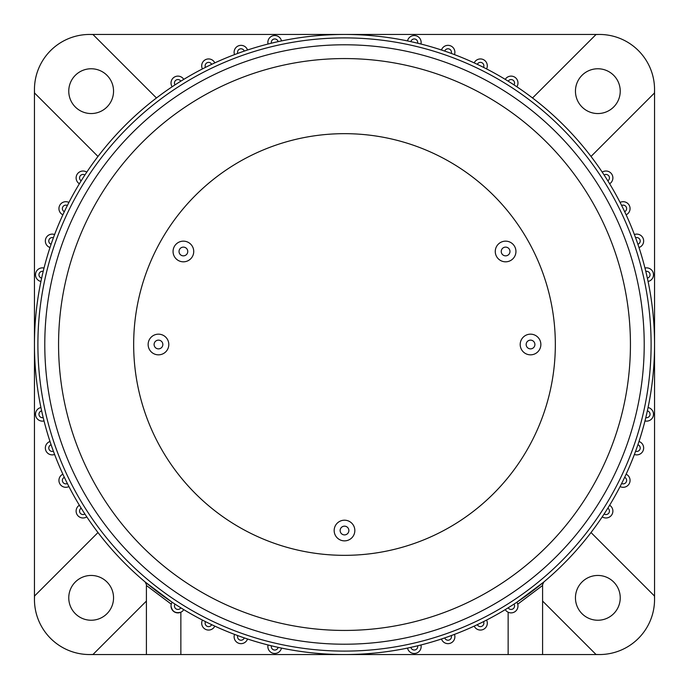 <?xml version="1.0" encoding="UTF-8"?>
<svg xmlns="http://www.w3.org/2000/svg" width="689" height="689" viewBox="0 0 689 689"><rect width="100%" height="100%" fill="white"/><g stroke="black" fill="none" stroke-linecap="round" stroke-linejoin="round"><path stroke-width="1.03" d="M171.268 604.158L146.412 585.478L146.412 654.55L89.57 654.55A55.12 55.12 0 0 1 34.45 599.43L34.45 344.5A310.05 310.05 0 0 1 647.359 278.115A310.05 310.05 0 0 1 654.55 344.5L654.55 599.43A55.12 55.12 0 0 0 654.438 595.976L591.016 532.545M599.43 654.55L180.862 654.55L180.862 612.22C175.385 613.615 172.104 611.539 171.018 605.993A6.89 6.89 0 0 1 172.138 602.229L171.63 603.159M201.696 623.175A6.89 6.89 0 0 0 214.813 626.12A6.89 6.89 0 0 1 201.696 623.175A6.89 6.89 0 0 1 202.428 620.083M234.114 636.765A6.89 6.89 0 0 0 247.523 638.996A6.89 6.89 0 0 1 234.114 636.765A6.89 6.89 0 0 1 234.536 634.397M267.866 646.601A6.89 6.89 0 0 0 281.482 648.082A6.89 6.89 0 0 1 267.866 646.601A6.89 6.89 0 0 1 268.055 644.982M421.134 646.601A6.89 6.89 0 0 0 420.945 644.982A6.89 6.89 0 0 1 414.985 653.456A6.89 6.89 0 0 1 407.518 648.082M454.886 636.765A6.89 6.89 0 0 0 454.464 634.397A6.89 6.89 0 0 1 449.125 643.56A6.89 6.89 0 0 1 441.477 638.996M487.304 623.175A6.89 6.89 0 0 0 486.572 620.083A6.89 6.89 0 0 1 481.93 629.892A6.89 6.89 0 0 1 474.187 626.12M542.923 583.161A3.445 3.445 0 0 0 542.587 584.634L543.819 581.99L516.862 602.229A6.89 6.89 0 0 1 512.978 612.616A6.89 6.89 0 0 1 505.235 609.627M653.491 414.244A6.89 6.89 0 0 0 648.082 407.518A6.89 6.89 0 0 1 653.491 414.244A6.89 6.89 0 0 1 644.982 420.945A310.05 310.05 0 0 1 638.996 441.477A6.89 6.89 0 0 1 643.655 447.996A6.89 6.89 0 0 1 634.397 454.464A310.05 310.05 0 0 1 626.12 474.187A6.89 6.89 0 0 1 630.065 480.414A6.89 6.89 0 0 1 620.083 486.572A310.05 310.05 0 0 1 609.627 505.235A6.89 6.89 0 0 1 609.274 517.146A6.89 6.89 0 0 1 602.229 516.862M653.491 274.756A6.89 6.89 0 0 0 644.982 268.055A6.89 6.89 0 0 1 653.491 274.756A6.89 6.89 0 0 1 648.082 281.482M643.655 241.004A6.89 6.89 0 0 0 634.397 234.536A6.89 6.89 0 0 1 643.655 241.004A6.89 6.89 0 0 1 638.996 247.523M630.065 208.586A6.89 6.89 0 0 0 620.083 202.428A6.89 6.89 0 0 1 630.065 208.586A6.89 6.89 0 0 1 626.12 214.813M612.883 177.908A6.89 6.89 0 0 0 602.229 172.138A6.89 6.89 0 0 1 612.883 177.908A6.89 6.89 0 0 1 609.627 183.765M421.134 42.399A6.89 6.89 0 0 0 407.518 40.918A6.89 6.89 0 0 1 421.134 42.399A6.89 6.89 0 0 1 420.945 44.018A310.05 310.05 0 0 1 441.477 50.004A6.89 6.89 0 0 1 454.886 52.235A6.89 6.89 0 0 1 454.464 54.603A310.05 310.05 0 0 1 474.187 62.88A6.89 6.89 0 0 1 487.304 65.825A6.89 6.89 0 0 1 486.572 68.917A310.05 310.05 0 0 1 505.235 79.373A6.89 6.89 0 0 1 517.982 83.007A6.89 6.89 0 0 1 516.862 86.771M267.866 42.399A6.89 6.89 0 0 0 268.055 44.018A6.89 6.89 0 0 1 274.015 35.544A6.89 6.89 0 0 1 281.482 40.918M234.114 52.235A6.89 6.89 0 0 0 234.536 54.603A6.89 6.89 0 0 1 239.875 45.44A6.89 6.89 0 0 1 247.523 50.004M201.696 65.825A6.89 6.89 0 0 0 202.428 68.917A6.89 6.89 0 0 1 207.07 59.108A6.89 6.89 0 0 1 214.813 62.88M171.018 83.007A6.89 6.89 0 0 0 172.138 86.771A6.89 6.89 0 0 1 176.022 76.384A6.89 6.89 0 0 1 183.765 79.373M35.509 274.756A6.89 6.89 0 0 0 40.918 281.482A6.89 6.89 0 0 1 35.509 274.756A6.89 6.89 0 0 1 44.018 268.055A310.05 310.05 0 0 1 50.004 247.523A6.89 6.89 0 0 1 45.345 241.004A6.89 6.89 0 0 1 54.603 234.536A310.05 310.05 0 0 1 62.88 214.813A6.89 6.89 0 0 1 58.935 208.586A6.89 6.89 0 0 1 68.917 202.428A310.05 310.05 0 0 1 79.373 183.765A6.89 6.89 0 0 1 79.726 171.854A6.89 6.89 0 0 1 86.771 172.138M35.509 414.244A6.89 6.89 0 0 0 44.018 420.945A6.89 6.89 0 0 1 35.509 414.244A6.89 6.89 0 0 1 40.918 407.518M45.345 447.996A6.89 6.89 0 0 0 54.603 454.464A6.89 6.89 0 0 1 45.345 447.996A6.89 6.89 0 0 1 50.004 441.477M58.935 480.414A6.89 6.89 0 0 0 68.917 486.572A6.89 6.89 0 0 1 58.935 480.414A6.89 6.89 0 0 1 62.88 474.187M76.117 511.092A6.89 6.89 0 0 0 86.771 516.862A6.89 6.89 0 0 1 76.117 511.092A6.89 6.89 0 0 1 79.373 505.235M254.663 641.252L253.207 640.804M44.785 344.5A299.715 299.715 0 0 1 344.5 44.785A299.715 299.715 0 0 1 644.215 344.5A299.715 299.715 0 0 1 344.5 644.215A299.715 299.715 0 0 1 44.785 344.5A299.715 299.715 0 0 0 344.5 644.215A299.715 299.715 0 0 0 644.215 344.5M620.238 597.845A22.392 22.392 0 0 1 597.845 620.238A22.392 22.392 0 0 1 575.453 597.845A22.392 22.392 0 0 1 597.845 575.453A22.392 22.392 0 0 1 620.238 597.845M113.547 597.845A22.392 22.392 0 0 1 91.155 620.238A22.392 22.392 0 0 1 68.762 597.845A22.392 22.392 0 0 1 91.155 575.453A22.392 22.392 0 0 1 113.547 597.845M113.547 91.155A22.392 22.392 0 0 1 91.155 113.547A22.392 22.392 0 0 1 68.762 91.155A22.392 22.392 0 0 1 91.155 68.762A22.392 22.392 0 0 1 113.547 91.155M620.238 91.155A22.392 22.392 0 0 1 597.845 113.547A22.392 22.392 0 0 1 575.453 91.155A22.392 22.392 0 0 1 597.845 68.762A22.392 22.392 0 0 1 620.238 91.155M495.27 251.485A10.335 10.335 0 0 0 505.605 261.82A10.335 10.335 0 0 0 515.94 251.485A10.335 10.335 0 0 0 505.605 241.15A10.335 10.335 0 0 0 495.27 251.485M501.239 251.485A4.367 4.367 0 0 0 505.605 255.852A4.367 4.367 0 0 0 509.972 251.485A4.367 4.367 0 0 0 505.605 247.118A4.367 4.367 0 0 0 501.239 251.485M173.06 251.485A10.335 10.335 0 0 0 183.395 261.82A10.335 10.335 0 0 0 193.73 251.485A10.335 10.335 0 0 0 183.395 241.15A10.335 10.335 0 0 0 173.06 251.485M179.028 251.485A4.367 4.367 0 0 0 183.395 255.852A4.367 4.367 0 0 0 187.761 251.485A4.367 4.367 0 0 0 183.395 247.118A4.367 4.367 0 0 0 179.028 251.485M334.165 530.53A10.335 10.335 0 0 0 344.5 540.865A10.335 10.335 0 0 0 354.835 530.53A10.335 10.335 0 0 0 344.5 520.195A10.335 10.335 0 0 0 334.165 530.53M340.133 530.53A4.367 4.367 0 0 0 344.5 534.897A4.367 4.367 0 0 0 348.867 530.53A4.367 4.367 0 0 0 344.5 526.163A4.367 4.367 0 0 0 340.133 530.53M520.195 344.5A10.335 10.335 0 0 0 530.53 354.835A10.335 10.335 0 0 0 540.865 344.5A10.335 10.335 0 0 0 530.53 334.165A10.335 10.335 0 0 0 520.195 344.5M526.163 344.5A4.367 4.367 0 0 0 530.53 348.867A4.367 4.367 0 0 0 534.897 344.5A4.367 4.367 0 0 0 530.53 340.133A4.367 4.367 0 0 0 526.163 344.5M148.135 344.5A10.335 10.335 0 0 0 158.47 354.835A10.335 10.335 0 0 0 168.805 344.5A10.335 10.335 0 0 0 158.47 334.165A10.335 10.335 0 0 0 148.135 344.5M154.103 344.5A4.367 4.367 0 0 0 158.47 348.867A4.367 4.367 0 0 0 162.837 344.5A4.367 4.367 0 0 0 158.47 340.133A4.367 4.367 0 0 0 154.103 344.5M133.666 344.5A210.834 210.834 0 0 0 344.5 555.334A210.834 210.834 0 0 0 555.334 344.5A210.834 210.834 0 0 0 344.5 133.666A210.834 210.834 0 0 0 133.666 344.5M591.016 156.455L654.438 93.024A55.12 55.12 0 0 0 654.55 89.57L654.55 344.5A310.05 310.05 0 0 1 41.641 410.885A310.05 310.05 0 0 1 34.45 344.5L34.45 89.57M542.587 601.049L595.976 654.438A55.12 55.12 0 0 0 654.55 599.43M146.163 583.342A3.445 3.445 0 0 1 146.412 584.634L145.181 581.99L172.138 602.229M542.587 584.634L542.587 654.55M89.57 34.45L599.43 34.45M253.207 654.55L146.412 654.55M97.984 532.545L34.562 595.976A55.12 55.12 0 0 0 93.024 654.438L146.412 601.049M156.455 97.984L93.024 34.562A55.12 55.12 0 0 0 34.562 93.024L97.984 156.455M654.55 89.57A55.12 55.12 0 0 0 595.976 34.562L532.545 97.984M542.587 585.478L517.732 604.158M508.137 612.22L508.137 654.55L375.505 654.55M266.238 644.508L269.029 645.223M183.765 609.627A6.89 6.89 0 0 1 171.018 605.993A6.89 6.89 0 0 0 183.765 609.627M313.495 654.55L270.433 654.55M651.105 344.5A306.605 306.605 0 0 0 344.5 37.895A306.605 306.605 0 0 0 37.895 344.5A306.605 306.605 0 0 0 344.5 651.105A306.605 306.605 0 0 0 651.105 344.5M34.45 344.5A310.05 310.05 0 0 0 41.641 410.885A3.445 3.445 0 0 0 38.954 414.244A3.445 3.445 0 0 0 43.192 417.594A310.05 310.05 0 0 0 51.098 444.741A3.445 3.445 0 0 0 48.79 447.996A3.445 3.445 0 0 0 53.406 451.235A310.05 310.05 0 0 0 64.335 477.313A3.445 3.445 0 0 0 62.38 480.414A3.445 3.445 0 0 0 67.358 483.506A310.05 310.05 0 0 0 81.173 508.172A3.445 3.445 0 0 0 81.354 514.115A3.445 3.445 0 0 0 84.876 513.985A310.05 310.05 0 0 0 175.015 604.124A3.445 3.445 0 0 0 176.952 609.3A3.445 3.445 0 0 0 180.828 607.827A310.05 310.05 0 0 0 205.494 621.642A3.445 3.445 0 0 0 207.82 626.534A3.445 3.445 0 0 0 211.687 624.665A310.05 310.05 0 0 0 237.765 635.594A3.445 3.445 0 0 0 240.427 640.167A3.445 3.445 0 0 0 244.259 637.902A310.05 310.05 0 0 0 271.406 645.808A3.445 3.445 0 0 0 274.377 650.028A3.445 3.445 0 0 0 278.115 647.359A310.05 310.05 0 0 0 410.885 647.359A3.445 3.445 0 0 0 417.689 646.601A3.445 3.445 0 0 0 417.594 645.808A310.05 310.05 0 0 0 444.741 637.902A3.445 3.445 0 0 0 451.441 636.765A3.445 3.445 0 0 0 451.235 635.594A310.05 310.05 0 0 0 477.313 624.665A3.445 3.445 0 0 0 483.859 623.175A3.445 3.445 0 0 0 483.506 621.642A310.05 310.05 0 0 0 508.172 607.827A3.445 3.445 0 0 0 514.537 605.993A3.445 3.445 0 0 0 513.985 604.124A310.05 310.05 0 0 0 604.124 513.985A3.445 3.445 0 0 0 609.438 511.092A3.445 3.445 0 0 0 607.827 508.172A310.05 310.05 0 0 0 621.642 483.506A3.445 3.445 0 0 0 626.62 480.414A3.445 3.445 0 0 0 624.665 477.313A310.05 310.05 0 0 0 635.594 451.235A3.445 3.445 0 0 0 640.21 447.996A3.445 3.445 0 0 0 637.902 444.741A310.05 310.05 0 0 0 645.808 417.594A3.445 3.445 0 0 0 650.046 414.244A3.445 3.445 0 0 0 647.359 410.885A310.05 310.05 0 0 0 654.55 344.5M647.359 278.115A3.445 3.445 0 0 0 650.046 274.756A3.445 3.445 0 0 0 645.808 271.406M637.902 244.259A3.445 3.445 0 0 0 640.21 241.004A3.445 3.445 0 0 0 635.594 237.765M624.665 211.687A3.445 3.445 0 0 0 626.62 208.586A3.445 3.445 0 0 0 621.642 205.494M607.827 180.828A3.445 3.445 0 0 0 607.646 174.885A3.445 3.445 0 0 0 604.124 175.015M513.985 84.876A3.445 3.445 0 0 0 512.048 79.7A3.445 3.445 0 0 0 508.172 81.173M483.506 67.358A3.445 3.445 0 0 0 481.18 62.466A3.445 3.445 0 0 0 477.313 64.335M451.235 53.406A3.445 3.445 0 0 0 448.573 48.833A3.445 3.445 0 0 0 444.741 51.098M417.594 43.192A3.445 3.445 0 0 0 414.623 38.972A3.445 3.445 0 0 0 410.885 41.641M278.115 41.641A3.445 3.445 0 0 0 271.311 42.399A3.445 3.445 0 0 0 271.406 43.192M244.259 51.098A3.445 3.445 0 0 0 237.559 52.235A3.445 3.445 0 0 0 237.765 53.406M211.687 64.335A3.445 3.445 0 0 0 205.141 65.825A3.445 3.445 0 0 0 205.494 67.358M180.828 81.173A3.445 3.445 0 0 0 174.463 83.007A3.445 3.445 0 0 0 175.015 84.876M84.876 175.015A3.445 3.445 0 0 0 79.562 177.908A3.445 3.445 0 0 0 81.173 180.828M67.358 205.494A3.445 3.445 0 0 0 62.38 208.586A3.445 3.445 0 0 0 64.335 211.687M53.406 237.765A3.445 3.445 0 0 0 48.79 241.004A3.445 3.445 0 0 0 51.098 244.259M43.192 271.406A3.445 3.445 0 0 0 38.954 274.756A3.445 3.445 0 0 0 41.641 278.115M630.435 344.5A285.935 285.935 0 0 0 344.5 58.565A285.935 285.935 0 0 0 58.565 344.5A285.935 285.935 0 0 0 344.5 630.435A285.935 285.935 0 0 0 630.435 344.5M50.004 247.523A6.89 6.89 0 0 1 45.345 241.004M62.88 214.813A6.89 6.89 0 0 1 58.935 208.586M79.373 183.765A6.89 6.89 0 0 1 76.117 177.908M516.862 602.229A6.89 6.89 0 0 1 517.982 605.993M609.627 505.235A6.89 6.89 0 0 1 612.883 511.092M626.12 474.187A6.89 6.89 0 0 1 630.065 480.414M638.996 441.477A6.89 6.89 0 0 1 643.655 447.996M505.235 79.373A6.89 6.89 0 0 1 517.982 83.007M474.187 62.88A6.89 6.89 0 0 1 487.304 65.825M441.477 50.004A6.89 6.89 0 0 1 454.886 52.235"/></g></svg>
